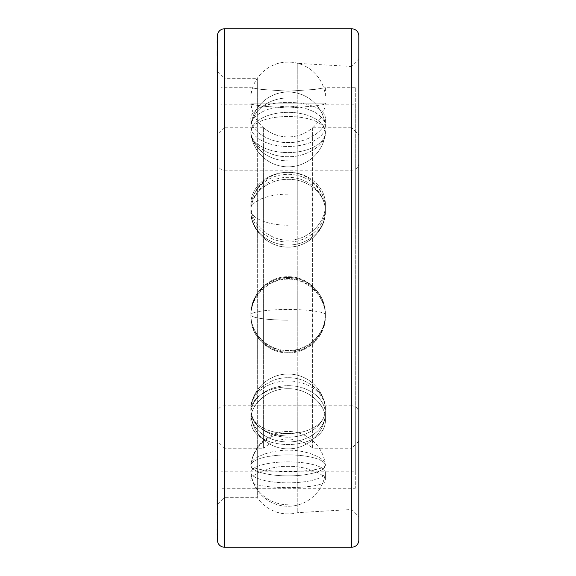 <?xml version="1.0" encoding="UTF-8"?>
<svg xmlns="http://www.w3.org/2000/svg" width="576" height="576" viewBox="0 0 576 576"><rect width="100%" height="100%" fill="white"/><g stroke="black" fill="none" stroke-linecap="round" stroke-linejoin="round"><path stroke-width="0.43" stroke-dasharray="2.88 2.16" d="M250.884 413.827A37.231 28.138 0 0 1 288.115 385.69A37.231 28.138 0 0 1 325.346 413.827A37.231 28.138 0 0 1 325.109 416.995A37.231 28.138 0 0 1 288.115 441.965A37.231 28.138 0 0 1 251.122 416.995A37.231 28.138 0 0 1 250.884 413.827A37.231 28.138 0 0 0 251.122 416.995A37.231 28.138 0 0 0 288.115 441.965A37.231 28.138 0 0 0 325.109 416.995A37.231 28.138 0 0 0 325.346 413.827A37.231 28.138 0 0 0 288.115 385.69A37.231 28.138 0 0 0 250.884 413.827L250.884 419.162C250.243 404.338 268.394 388.181 288.115 388.742C307.836 388.181 325.994 404.338 325.346 419.162L325.346 413.827L325.346 419.162C327.622 452.981 248.616 452.981 250.884 419.162C248.616 452.981 327.622 452.981 325.346 419.162C325.994 404.338 307.836 388.181 288.115 388.742C268.394 388.181 250.243 404.338 250.884 419.162L250.884 413.827A37.404 24.494 180 0 0 288.115 435.946A37.404 24.494 0 0 1 250.884 413.827M250.884 409.068A37.231 28.138 0 0 1 251.122 405.9A37.231 28.138 0 0 1 288.115 380.93A37.231 28.138 0 0 1 325.109 405.9A37.231 28.138 0 0 1 325.346 409.068A37.231 28.138 0 0 1 288.115 437.206A37.231 28.138 0 0 1 250.884 409.068L250.884 408.362C248.623 441.95 327.614 441.95 325.346 408.362C326.016 393.566 307.807 377.143 288.115 377.726C268.43 377.143 250.214 393.566 250.884 408.362C250.214 393.566 268.43 377.143 288.115 377.726C307.807 377.143 326.016 393.566 325.346 408.362C327.614 441.95 248.623 441.95 250.884 408.362L250.884 409.068A37.231 28.138 0 0 0 288.115 437.206A37.231 28.138 0 0 0 325.346 409.068L325.346 408.362L325.346 409.068A37.231 28.138 0 0 0 325.109 405.9A37.231 28.138 0 0 0 288.115 380.93A37.231 28.138 0 0 0 251.122 405.9A37.231 28.138 0 0 0 250.884 409.068A37.404 24.494 180 0 1 288.115 386.95A37.404 24.494 0 0 0 250.884 409.068M250.884 104.206L261.792 106.099L288.115 108.014L314.446 106.099L325.346 104.206L355.277 104.206L355.277 471.794L220.961 471.794L220.961 104.206L250.884 104.206L250.884 103.126L325.346 103.126L325.346 104.206L314.446 106.099L288.115 108.014L261.792 106.099L250.884 104.206M250.884 133.38C250.214 143.906 268.43 157.183 288.115 156.715C307.807 157.183 326.016 143.906 325.346 133.38C327.614 110.894 248.616 110.894 250.884 133.38C248.616 110.894 327.614 110.894 325.346 133.38C326.016 143.906 307.807 157.183 288.115 156.715C268.43 157.183 250.214 143.906 250.884 133.38L250.884 132.473A37.231 20.131 180 0 0 250.963 133.733A37.231 20.131 180 0 0 288.115 152.597A37.231 20.131 180 0 0 325.274 133.733A37.231 20.131 180 0 0 325.346 132.473A37.231 20.131 180 0 0 288.115 112.342A37.231 20.131 180 0 0 250.884 132.473L250.884 133.38M250.884 211.651C250.214 229.507 268.43 247.759 288.115 247.097C307.807 247.759 326.023 229.507 325.346 211.651C326.016 193.666 307.807 178.805 288.115 179.366C268.43 178.805 250.214 193.666 250.884 211.651C250.214 193.666 268.43 178.805 288.115 179.366C307.807 178.805 326.016 193.666 325.346 211.651C326.023 229.507 307.807 247.759 288.115 247.097C268.43 247.759 250.214 229.507 250.884 211.651L250.884 211.198A37.231 33.869 180 0 0 251.748 218.434A37.231 33.869 180 0 0 288.115 245.066A37.231 33.869 180 0 0 324.49 218.434A37.231 33.869 180 0 0 325.346 211.198A37.231 33.869 180 0 0 288.115 177.336A37.231 33.869 180 0 0 250.884 211.198L250.884 211.651M250.884 314.158C250.214 333.677 268.43 351.115 288.115 350.467C307.807 351.115 326.016 333.677 325.346 314.158C326.016 294.682 307.807 276.084 288.115 276.761C268.43 276.084 250.214 294.682 250.884 314.158C250.214 294.682 268.43 276.084 288.115 276.761C307.807 276.084 326.016 294.682 325.346 314.158C326.016 333.677 307.807 351.115 288.115 350.467C268.43 351.115 250.214 333.677 250.884 314.158L250.884 314.309A37.231 36.85 -0 0 0 288.115 351.166A37.231 36.85 -0 0 0 325.346 314.309A37.231 36.85 -0 0 0 315.468 289.31A37.231 36.85 -0 0 0 260.77 289.31A37.231 36.85 -0 0 0 250.884 314.309L250.884 314.158M250.884 464.35C248.623 473.918 327.614 473.918 325.346 464.35C326.016 458.942 307.807 449.899 288.115 450.209C268.43 449.899 250.214 458.942 250.884 464.35C250.214 458.942 268.43 449.899 288.115 450.209C307.807 449.899 326.016 458.942 325.346 464.35C327.614 473.918 248.623 473.918 250.884 464.35L250.884 465.386A37.231 10.49 0 0 0 288.115 475.877A37.231 10.49 0 0 0 325.346 465.386A37.231 10.49 0 0 0 325.332 465.091A37.231 10.49 0 0 0 288.115 454.896A37.231 10.49 0 0 0 250.906 465.091A37.231 10.49 0 0 0 250.884 465.386L250.884 464.35M355.277 87.71L325.346 87.71L325.346 95.861L250.884 95.861L325.346 95.861A37.404 37.404 0 0 0 250.884 95.861L250.884 87.71L261.792 89.446L288.115 91.202L314.446 89.446L325.346 87.71L314.446 89.446L288.115 91.202L261.792 89.446L250.884 87.71L220.961 87.71L220.961 488.29L355.277 488.29L355.277 87.71L355.277 488.29M325.346 103.126A37.404 37.404 0 0 1 250.884 103.126L325.346 103.126M355.277 104.206L355.277 471.794M220.961 104.206L220.961 471.794M250.884 119.506C248.616 96.725 327.622 96.725 325.346 119.506C325.994 130.061 307.843 143.014 288.115 142.567C268.394 143.014 250.243 130.061 250.884 119.506C250.243 130.061 268.394 143.014 288.115 142.567C307.843 143.014 325.994 130.061 325.346 119.506C327.622 96.725 248.616 96.725 250.884 119.506L250.884 126.36A37.231 20.131 180 0 0 288.115 146.491A37.231 20.131 180 0 0 325.346 126.36A37.231 20.131 180 0 0 325.274 125.1A37.231 20.131 180 0 0 288.115 106.229A37.231 20.131 180 0 0 250.963 125.1A37.231 20.131 180 0 0 250.884 126.36A37.231 20.131 180 0 1 250.963 125.1A37.231 20.131 180 0 1 288.115 106.229A37.231 20.131 180 0 1 325.274 125.1A37.231 20.131 180 0 1 325.346 126.36A37.231 20.131 180 0 1 288.115 146.491A37.231 20.131 180 0 1 250.884 126.36L250.884 119.506M250.884 204.797C250.243 186.797 268.394 171.842 288.115 172.382C307.836 171.842 325.994 186.797 325.346 204.797C325.994 222.689 307.836 240.746 288.115 240.113C268.394 240.746 250.243 222.689 250.884 204.797C250.243 222.689 268.394 240.746 288.115 240.113C307.836 240.746 325.994 222.689 325.346 204.797C325.994 186.797 307.836 171.842 288.115 172.382C268.394 171.842 250.243 186.797 250.884 204.797L250.884 208.181A37.231 33.869 180 0 0 288.115 242.05A37.231 33.869 180 0 0 325.346 208.181A37.231 33.869 180 0 0 324.49 200.945A37.231 33.869 180 0 0 288.115 174.319A37.231 33.869 180 0 0 251.748 200.945A37.231 33.869 180 0 0 250.884 208.181A37.231 33.869 180 0 1 251.748 200.945A37.231 33.869 180 0 1 288.115 174.319A37.231 33.869 180 0 1 324.49 200.945A37.231 33.869 180 0 1 325.346 208.181A37.231 33.869 180 0 1 288.115 242.05A37.231 33.869 180 0 1 250.884 208.181L250.884 204.797M250.884 316.505C250.243 296.993 268.394 278.503 288.115 279.158C307.836 278.503 325.994 296.993 325.346 316.505C325.994 336.053 307.843 353.484 288.115 352.858C268.394 353.484 250.243 336.053 250.884 316.505C250.243 336.053 268.394 353.484 288.115 352.858C307.843 353.484 325.994 336.053 325.346 316.505C325.994 296.993 307.836 278.503 288.115 279.158C268.394 278.503 250.243 296.993 250.884 316.505L250.884 315.346A37.231 36.85 -0 0 0 260.77 340.351A37.231 36.85 -0 0 0 315.468 340.351A37.231 36.85 -0 0 0 325.346 315.346A37.231 36.85 -0 0 0 288.115 278.496A37.231 36.85 -0 0 0 250.884 315.346A37.231 36.85 0 0 1 288.115 278.496A37.231 36.85 0 0 1 325.346 315.346A37.231 36.85 0 0 1 315.468 340.351A37.231 36.85 0 0 1 260.77 340.351A37.231 36.85 0 0 1 250.884 315.346L250.884 316.505M250.884 480.175C250.243 474.746 268.394 466.049 288.115 466.337C307.836 466.049 325.994 474.746 325.346 480.175C327.622 490.075 248.616 490.075 250.884 480.175C248.616 490.075 327.622 490.075 325.346 480.175C325.994 474.746 307.836 466.049 288.115 466.337C268.394 466.049 250.243 474.746 250.884 480.175L250.884 472.356A37.231 10.49 0 0 0 250.906 472.658A37.231 10.49 0 0 0 288.115 482.846A37.231 10.49 0 0 0 325.332 472.658A37.231 10.49 0 0 0 325.346 472.356A37.231 10.49 0 0 0 288.115 461.866A37.231 10.49 0 0 0 250.884 472.356A37.231 10.49 0 0 1 288.115 461.866A37.231 10.49 0 0 1 325.346 472.356A37.231 10.49 0 0 1 325.332 472.658A37.231 10.49 0 0 1 288.115 482.846A37.231 10.49 0 0 1 250.906 472.658A37.231 10.49 0 0 1 250.884 472.356L250.884 480.175M220.961 87.71L220.961 488.29M325.346 465.386L325.346 464.35L325.346 465.386A37.231 10.49 0 0 1 288.115 475.877A37.231 10.49 0 0 1 250.884 465.386A37.231 10.49 0 0 1 250.906 465.091A37.231 10.49 0 0 1 288.115 454.896A37.231 10.49 0 0 1 325.332 465.091A37.231 10.49 0 0 1 325.346 465.386M325.346 480.175L325.346 472.356L325.346 480.175M325.346 314.309L325.346 314.309A37.231 36.85 0 0 1 288.115 351.166A37.231 36.85 0 0 1 250.884 314.309A37.231 36.85 0 0 1 260.77 289.31A37.231 36.85 0 0 1 315.468 289.31A37.231 36.85 0 0 1 325.346 314.309A37.404 5.321 180 0 0 288.115 309.506A37.404 5.321 0 0 0 250.884 314.309A37.404 5.321 180 0 1 288.115 309.506M325.346 316.505L325.346 315.346L325.346 316.505M325.346 211.198L325.346 211.651L325.346 211.198A37.231 33.869 180 0 1 324.49 218.434A37.231 33.869 180 0 1 288.115 245.066A37.231 33.869 180 0 1 251.748 218.434A37.231 33.869 180 0 1 250.884 211.198A37.231 33.869 180 0 1 288.115 177.336A37.231 33.869 180 0 1 325.346 211.198M325.346 204.797L325.346 208.181L325.346 204.797M325.346 132.473L325.346 133.38L325.346 132.473A37.231 20.131 180 0 1 325.274 133.733A37.231 20.131 180 0 1 288.115 152.597A37.231 20.131 180 0 1 250.963 133.733A37.231 20.131 180 0 1 250.884 132.473A37.231 20.131 180 0 1 288.115 112.342A37.231 20.131 180 0 1 325.346 132.473M325.346 119.506L325.346 126.36L325.346 119.506M217.426 43.661L217.188 77.897M217.426 41.522L217.188 43.661M217.426 35.87L217.426 540.13M217.188 40.615L217.426 72.382M217.426 529.207L217.426 459.482L217.426 504.785L224.496 497.714L257.306 497.714A37.404 37.404 0 0 0 297.799 512.64L351.742 509.501L358.812 516.564L358.812 59.436L358.812 516.564M217.426 134.834L217.426 441.166L217.426 134.834L224.496 127.764L224.496 448.236L217.426 441.166M217.426 481.414L217.426 504.785M217.426 69.847L217.426 42.386L217.188 69.847M217.426 535.126L217.426 504.9M217.426 499.09L217.426 497.506M217.426 513.554L217.426 491.011L217.188 523.03M217.426 521.849L217.426 514.742M217.426 533.642L217.426 530.258M217.426 509.738L217.188 535.644M217.426 497.873L217.426 500.479L217.188 497.873M217.426 66.528L217.426 40.615L217.188 66.528M217.426 50.861L217.426 42.574M217.426 62.395L217.426 56.16M217.426 52.258L217.426 51.797M217.426 514.231L217.188 533.642L217.188 514.231M217.426 55.519L217.188 64.282L217.426 55.519M217.426 49.968L217.426 44.215L217.188 49.968M217.426 58.759L217.188 71.071L217.188 44.215L217.188 68.263L217.426 58.759M217.426 60.631L217.188 74.621L217.426 60.631M217.426 71.215L224.496 78.286L224.496 497.714L224.496 78.286L257.306 78.286L257.306 497.714L257.306 78.286A37.404 37.404 0 0 1 297.799 63.36L297.799 512.64L297.799 63.36L351.742 66.499L351.742 509.501L351.742 66.499L358.812 59.436M358.812 35.87L358.812 540.13M217.426 462.089L217.188 481.414M217.426 491.234L217.188 462.089M217.188 465.631L217.188 479.513L217.426 465.631M217.188 473.443L217.188 486.677L217.426 473.443M217.188 483.358L217.188 499.09L217.426 483.358M217.188 489.694L217.188 504.9L217.426 489.694M217.188 497.448L217.188 514.742L217.426 497.448M217.188 502.186L217.188 519.084L217.426 502.186M217.188 500.63L217.188 503.273L217.426 500.63M217.188 456.883L217.188 509.738M263.628 127.764L263.628 448.236L224.496 448.236L224.496 127.764L263.628 127.764L263.628 448.236A37.404 37.404 0 0 1 312.61 448.236L312.61 127.764A37.404 37.404 0 0 1 263.628 127.764M312.61 127.764L312.61 448.236L351.742 448.236L351.742 127.764L312.61 127.764M351.742 127.764L351.742 448.236L358.812 441.166L358.812 134.834L351.742 127.764M358.812 134.834L358.812 441.166M358.812 163.116L358.812 412.884L358.812 163.116A7.07 7.07 0 0 1 351.742 170.179L351.742 405.821A7.07 7.07 0 0 1 358.812 412.884M224.496 170.179L351.742 170.179L351.742 405.821L224.496 405.821A7.07 7.07 0 0 0 217.426 412.884L217.426 163.116A7.07 7.07 0 0 0 224.496 170.179L224.496 405.821L224.496 170.179M217.426 163.116L217.426 412.884M288.115 504.763A37.404 35.892 0 0 1 250.884 472.356A37.404 35.892 180 0 0 288.115 504.763M250.884 465.386A37.404 35.892 0 0 1 288.115 432.979A37.404 35.892 180 0 0 250.884 465.386M288.115 320.148A37.404 5.321 0 0 1 250.884 315.346A37.404 5.321 180 0 0 288.115 320.148M288.115 194.148A37.404 15.538 0 0 0 250.884 208.181A37.404 15.538 180 0 1 288.115 194.148M250.884 211.198A37.404 15.538 0 0 0 288.115 225.23A37.404 15.538 180 0 1 250.884 211.198M288.115 97.949A37.404 31.471 0 0 0 250.884 126.36A37.404 31.471 180 0 1 288.115 97.949M250.884 132.473A37.404 31.471 0 0 0 288.115 160.884A37.404 31.471 180 0 1 250.884 132.473M351.742 28.8L351.742 547.2M224.496 28.8L224.496 547.2M325.109 405.9A37.404 37.404 0 0 0 251.122 405.9A37.404 37.404 0 0 1 325.109 405.9M251.122 416.995A37.404 37.404 0 0 0 325.109 416.995A37.404 37.404 0 0 1 251.122 416.995M325.332 465.091A37.404 37.404 0 0 0 250.906 465.091A37.404 37.404 0 0 1 325.332 465.091M250.906 472.658A37.404 37.404 0 0 0 325.332 472.658A37.404 37.404 0 0 1 250.906 472.658M315.468 289.31A37.404 37.404 0 0 0 260.77 289.31A37.404 37.404 0 0 1 315.468 289.31M260.77 340.351A37.404 37.404 0 0 0 315.468 340.351A37.404 37.404 0 0 1 260.77 340.351M324.49 200.945A37.404 37.404 0 0 0 251.748 200.945A37.404 37.404 0 0 1 324.49 200.945M251.748 218.434A37.404 37.404 0 0 0 324.49 218.434A37.404 37.404 0 0 1 251.748 218.434M325.274 125.1A37.404 37.404 0 0 0 250.963 125.1A37.404 37.404 0 0 1 325.274 125.1M250.963 133.733A37.404 37.404 0 0 0 325.274 133.733A37.404 37.404 0 0 1 250.963 133.733"/><path stroke-width="0.86" d="M217.426 35.87L217.426 540.13A7.07 7.07 0 0 0 224.496 547.2L351.742 547.2A7.07 7.07 0 0 0 358.812 540.13L358.812 35.87A7.07 7.07 0 0 0 351.742 28.8L224.496 28.8A7.07 7.07 0 0 0 217.426 35.87M217.426 459.482L217.426 456.883M217.426 535.644L217.188 459.482M217.188 504.9L217.188 499.09M217.188 523.03L217.188 521.849M217.188 514.742L217.188 513.554M217.188 530.258L217.188 529.207M217.188 535.126L217.188 533.642M217.426 77.897L217.426 40.615M217.188 51.797L217.188 50.861M217.188 72.382L217.188 62.395M217.188 56.16L217.188 52.258M217.188 497.506L217.188 491.234M217.188 42.574L217.188 41.522M351.742 28.8L351.742 547.2M224.496 28.8L224.496 547.2"/></g></svg>
